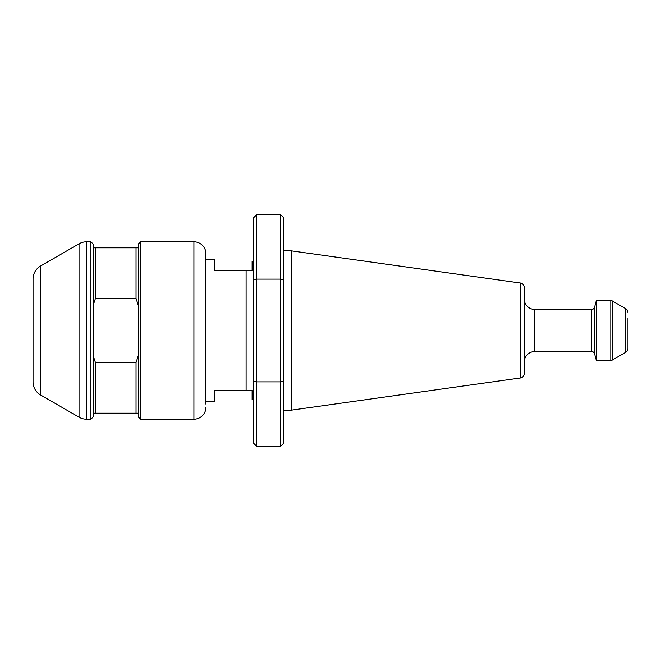 <?xml version="1.0" encoding="UTF-8"?>
<svg xmlns="http://www.w3.org/2000/svg" width="661" height="661" viewBox="0 0 661 661"><rect width="100%" height="100%" fill="white"/><g stroke="black" fill="none" stroke-linecap="round" stroke-linejoin="round"><path stroke-width="0.99" d="M591.653 351.545L591.653 309.455L534.741 309.455A10.526 10.526 0 0 1 524.223 298.929L524.223 362.071A10.526 10.526 0 0 1 534.741 351.545L591.653 351.545A3.008 3.008 0 0 1 594.561 353.775L596.379 360.567L596.379 300.433L610.202 300.433A4.511 4.511 0 0 1 612.458 301.036L612.458 359.964A4.511 4.511 0 0 1 610.202 360.567L610.202 300.433M627.95 318.47L627.95 348.413A4.511 4.511 0 0 1 625.694 352.321L612.458 359.964M627.95 312.587A4.511 4.511 0 0 0 625.694 308.679L612.458 301.036M524.223 373.506L524.223 287.494L524.223 373.506A4.511 4.511 0 0 1 520.339 377.976L291.195 410.175L291.195 250.825L283.685 250.825M524.223 287.494A4.511 4.511 0 0 0 520.339 283.024L291.195 250.825M591.653 309.455A3.008 3.008 0 0 0 594.561 307.225L596.379 300.433M283.685 410.175L291.195 410.175M596.379 360.567L610.202 360.567M205.935 259.839L214.528 259.839L214.528 270.366L252.114 270.366L252.114 261.343L253.617 261.343M205.935 401.161L214.528 401.161L214.528 390.634L252.114 390.634L252.114 399.657L253.617 399.657M253.617 279.826L253.617 217.75L256.625 214.742L256.625 446.258L280.677 446.258L280.677 279.124L283.685 279.826L283.685 381.174L280.677 381.876L256.625 381.876L253.617 381.174L253.617 279.826L256.625 279.124L280.677 279.124L280.677 214.742L283.685 217.75L283.685 279.826M283.685 381.174L283.685 443.25L280.677 446.258M627.95 348.413L627.95 342.53M246.099 390.634L246.099 270.366M256.625 446.258L253.617 443.25L253.617 381.174M40.569 266.028A15.029 15.029 0 0 0 33.05 279.049L33.05 381.951A15.029 15.029 0 0 0 40.569 394.972L79.039 417.182L79.039 243.818L40.569 266.028L40.569 394.972M79.039 417.182A15.029 15.029 0 0 0 86.55 419.198L86.55 241.802A15.029 15.029 0 0 0 79.039 243.818M86.55 241.802L90.929 241.802L93.184 244.058L93.184 247.817L138.281 247.817L138.281 244.058L140.537 241.802L193.913 241.802A12.03 12.03 0 0 1 205.935 253.832L205.935 256.832M86.55 419.198L90.929 419.198L90.929 241.802M140.537 241.802L140.537 419.198L138.281 416.942L138.281 413.183L93.184 413.183L93.184 416.942L90.929 419.198M93.184 413.183L93.184 247.817M138.281 413.183L138.281 247.817M140.537 419.198L193.913 419.198L193.913 241.802M205.935 404.168L205.935 253.832M205.935 407.168A12.03 12.03 0 0 1 193.913 419.198M138.281 305.291L136.034 298.4L95.44 298.4L93.184 305.291M93.184 355.709L95.44 362.6L136.034 362.6L138.281 355.709M95.44 298.4L95.44 247.817M136.034 298.4L136.034 247.817M95.44 413.183L95.44 362.6M136.034 413.183L136.034 362.6M625.694 352.321L625.694 308.679M520.339 377.976L520.339 283.024M594.561 307.225L594.561 353.775M534.741 309.455L534.741 351.545M256.625 214.742L280.677 214.742"/></g></svg>
